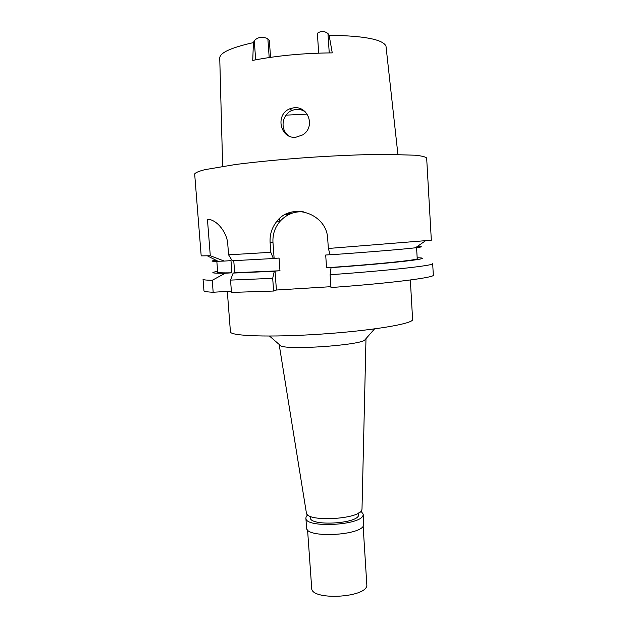 <?xml version="1.0" encoding="UTF-8"?>
<svg xmlns="http://www.w3.org/2000/svg" width="628" height="628" viewBox="0 0 628 628"><rect width="100%" height="100%" fill="white"/><g stroke="black" fill="none" stroke-linecap="round" stroke-linejoin="round"><path stroke-width="0.94" d="M270.55 57.329L269.341 40.451L267.866 38.85C267.026 38.065 264.773 37.578 261.115 37.405L260.918 37.405C258.508 37.531 256.295 38.622 254.277 40.671L253.406 42.618C230.939 47.642 219.714 52.823 219.745 58.161L222.657 166.342M397.909 154.394L385.977 46.056C382.758 39.368 363.808 35.772 329.119 35.278L332.267 52.885C303.473 53.137 276.964 55.641 252.746 60.39L253.406 42.618M329.119 35.278L327.965 33.512C325.61 31.855 323.428 31.188 321.403 31.502L321.261 31.533C318.702 32.24 317.415 32.978 317.399 33.731L318.694 53.137M294.053 107.726L289.806 108.785C274.758 114.681 280.355 139.228 295.882 137.226L302.665 134.918C315.758 127.092 308.372 106.061 294.053 107.726M307.155 114.131L285.968 115.144M288.739 135.946C279.578 129.14 282.145 114.665 291.871 110.395L296.047 109.343C299.266 109.044 302.366 109.9 305.349 111.917M292.617 213.025L287.6 213.418M284.986 214.666L289.579 214.203M306.338 512.629L306.378 512.864C306.605 522.465 360.817 519.293 361.909 509.591L362.003 508.837M362.003 509.073L365.991 338.633M365.959 339.379L364.428 340.415C355.519 345.502 290.591 349.929 281.077 346.099L279.287 344.544M227.312 291.392L230.429 331.804C229.793 336.051 269.969 337.519 320.249 334.167C370.528 330.862 412.141 323.962 412.62 319.707L410.335 279.986M228.592 254.835L270.801 252.299L273.368 258.524L232.227 260.753L228.592 254.835L227.862 245.383C227.721 233.169 217.029 219.353 207.428 219.243L210.302 255.753L224.274 261.075L230.978 260.636L231.913 272.811L225.216 273.243L212.233 280.284C206.125 280.174 203.064 279.853 203.048 279.311L203.959 290.748C203.99 291.471 207.059 291.973 213.167 292.256L231.379 291.141M330.108 274.734L330.972 287.546C391.04 283.197 435.188 277.498 433.328 275.111L432.676 263.658C434.505 265.416 390.263 270.44 330.108 274.734L331.058 267.638L331.56 267.465L326.552 267.779L325.697 255.015L330.171 254.717M272.976 242.51L270.111 242.738C269.6 234.676 271.885 227.493 276.956 221.197L280.01 221.346C274.868 227.446 272.521 234.495 272.976 242.51L274.122 258.391L279.06 258.069L279.97 270.754L275.04 271.068L276.414 290.018L330.909 286.69M276.414 290.018L273.62 291.039L231.481 292.428L230.531 280.096L272.693 278.337L273.62 291.039M212.233 280.284L213.167 292.256M280.01 221.346C286.274 214.509 294.022 211.314 303.253 211.754M275.04 271.068L274.295 271.257L272.693 278.337M233.765 260.683L234.684 272.748L233.169 273.07L230.531 280.096M270.111 242.738L270.801 252.299M276.956 221.197C291.769 201.698 326.921 213.661 327.706 238.828L328.35 248.476L431.334 240.202L426.663 158.06C425.651 156.906 421.914 155.956 415.438 155.218L383.684 154.323C361.877 154.567 337.063 155.595 309.227 157.416C281.43 159.418 256.844 161.781 235.476 164.505L204.752 169.686C198.66 171.287 195.3 172.724 194.672 173.995L201.188 255.879L210.302 255.753M216.079 260.275C210.011 261.052 210.655 261.374 218.002 261.256L224.274 261.075M216.786 260.714L217.688 272.269C217.712 272.795 222.453 272.976 231.913 272.811M225.216 273.243C211.856 273.353 209.32 272.733 217.618 271.375M328.35 248.476L330.195 254.803C369.814 252.016 403.561 249.214 415.406 247.801C422.707 246.922 423.296 246.514 417.18 246.569M274.122 258.391L273.368 258.524M234.684 272.748L279.97 270.754M274.295 271.257L233.169 273.07M326.552 267.779C379.108 264.082 418.782 259.937 417.22 258.665L416.545 247.094M417.165 257.778C437.143 257.99 398.372 262.826 331.058 267.638M310.562 516.514L310.334 517.676C309.416 526.413 357.497 523.933 358.643 515.156L358.643 512.958M360.959 511.161L363.196 514.144L363.094 515.031C361.94 525.44 304.737 528.423 305.883 518.053L306.174 516.632L307.689 514.787M305.883 518.053L306.574 527.826C305.459 538.549 362.607 535.598 363.738 524.843L363.196 514.144M307.563 529.867L311.7 588.161C310.789 600.643 365.873 597.997 366.862 585.469L363.133 526.076M267.866 38.85L269.2 57.525M327.965 33.512L329.237 52.901M255.674 59.809L254.277 40.671M289.806 108.785L291.871 110.395M279.68 218.395L279.892 221.339M310.232 516.263L310.334 517.676M306.378 512.864L279.24 344.984M364.428 340.415L374.531 328.915M281.077 346.099L269.514 336.074M218.002 261.256L207.428 255.863M415.406 247.801L425.148 241.026"/></g></svg>
